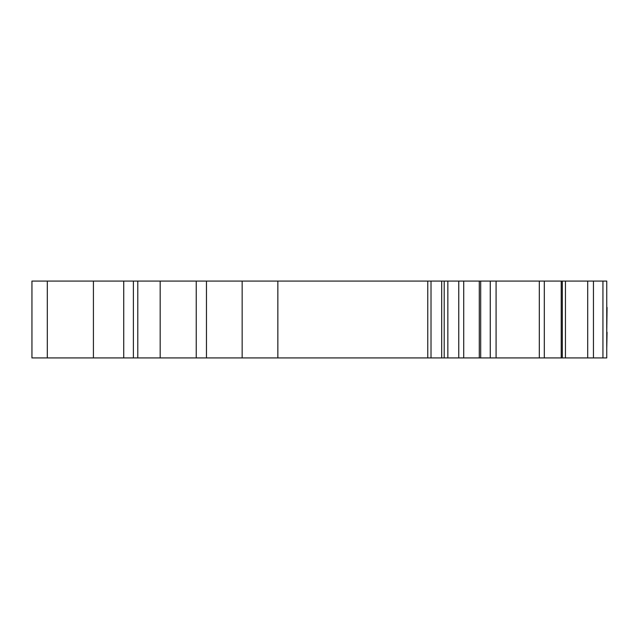 <?xml version="1.0" encoding="UTF-8"?>
<svg xmlns="http://www.w3.org/2000/svg" width="639" height="639" viewBox="0 0 639 639"><rect width="100%" height="100%" fill="white"/><g stroke="black" fill="none" stroke-linecap="round" stroke-linejoin="round"><path stroke-width="0.96" d="M47.318 281.08L47.318 357.92L31.95 357.92L31.95 281.08L606.746 281.08L606.746 357.92L606.746 289.395M561.21 281.08L561.21 357.92L606.746 357.92M47.318 357.92L561.21 357.92M93.422 281.08L93.422 357.92M133.383 281.08L133.383 357.92M447.859 281.08L447.859 357.92M606.746 307.479L606.746 291.064M606.746 332.296L607.05 307.479M607.05 332.296L606.746 348.702M561.226 281.08L561.226 357.92M123.734 281.08L123.734 357.92M137.784 281.08L137.784 357.92M160.173 281.08L160.173 357.92M196.237 281.08L196.237 357.92M206.461 281.08L206.461 357.92M242.157 281.08L242.157 357.92M277.853 281.08L277.853 357.92M427.755 281.08L427.755 357.92M431.021 281.08L431.021 357.92M441.693 281.08L441.693 357.92M444.193 281.08L444.193 357.92M458.754 281.08L458.754 357.92M463.714 281.08L463.714 357.92M479.29 281.08L479.29 357.92M490.273 281.08L490.273 357.92M496.08 281.08L496.08 357.92M539.316 281.08L539.316 357.92M544.316 281.08L544.316 357.92M562.296 281.08L562.296 357.92M565.459 281.08L565.459 357.92M587.704 281.08L587.704 357.92M593.447 281.08L593.447 357.92M602.936 281.08L602.936 357.92M480.68 281.08L480.68 357.92"/></g></svg>
